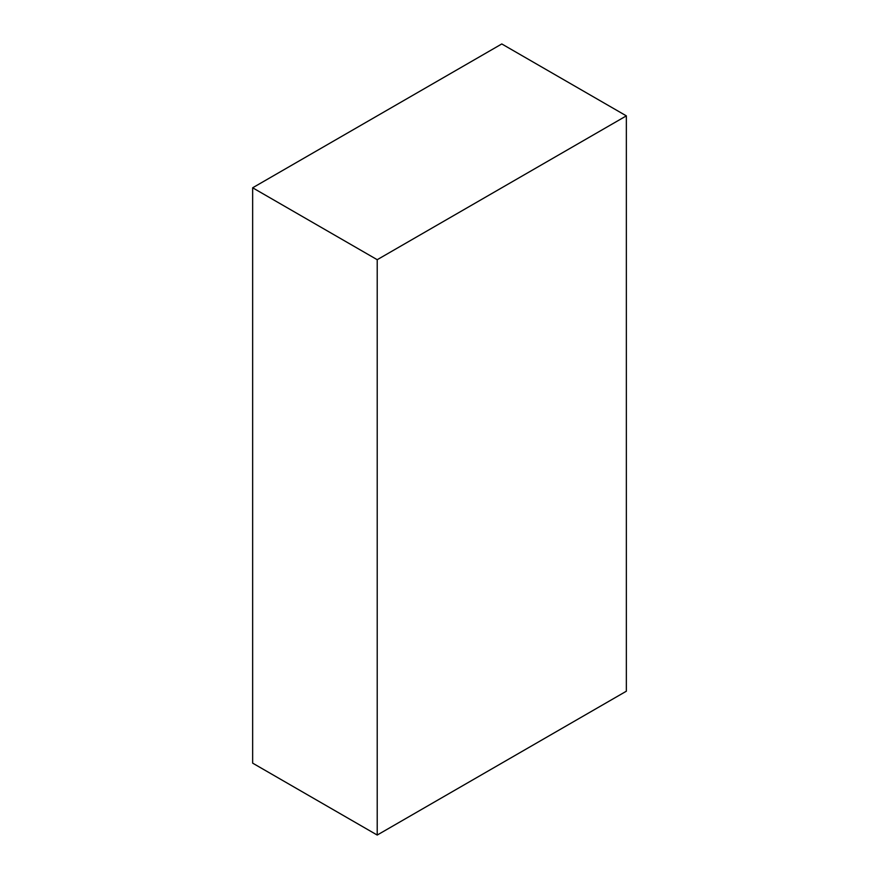 <?xml version="1.0" encoding="UTF-8"?>
<svg xmlns="http://www.w3.org/2000/svg" width="879" height="879" viewBox="0 0 879 879"><rect width="100%" height="100%" fill="white"/><g stroke="black" fill="none" stroke-linecap="round" stroke-linejoin="round"><path stroke-width="1.32" d="M501.788 43.95L626.353 115.863L377.212 259.701L252.647 187.787L501.788 43.95L626.353 115.863L626.353 691.213L626.353 115.863L377.212 259.701L377.212 835.05L252.647 763.137L252.647 187.787L377.212 259.701L377.212 835.05L626.353 691.213L377.212 835.05L252.647 763.137L252.647 187.787L501.788 43.95"/></g></svg>
